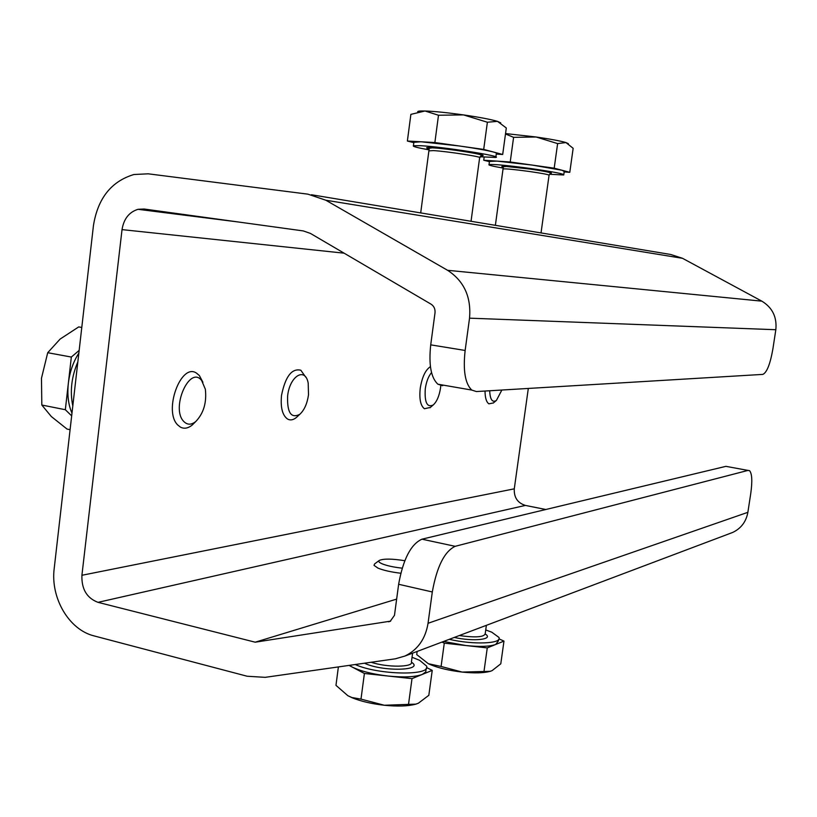 <?xml version="1.0" encoding="UTF-8"?>
<svg xmlns="http://www.w3.org/2000/svg" width="817" height="817" viewBox="0 0 817 817"><rect width="100%" height="100%" fill="white"/><g stroke="black" fill="none" stroke-linecap="round" stroke-linejoin="round"><path stroke-width="1.23" d="M404.946 656.041C417.773 649.801 425.473 638.884 428.047 623.289L747.872 512.32C746.146 521.726 741.08 528.436 732.675 532.449L404.946 656.041L395.367 658.808L265.178 677.344L247.173 676.241L94.088 635.902C68.996 629.846 50.327 597.891 54.208 568.438L93.455 225.492C97.826 198.317 111.316 181.313 133.937 174.511L148.204 173.817L307.958 194.17L325.83 200.226L447.573 270.294L761.852 301.156C772.422 307.621 777.079 317.139 775.833 329.721L469.53 318.17C471.348 296.98 464.025 281.017 447.573 270.294M442.671 385.716L437.892 384.204C430.998 377.832 428.598 364.719 430.722 344.856L435.012 312.84C435.338 309.03 434.021 306.14 431.07 304.179L310.429 233.417L303.332 230.935L144.088 209.019L138.012 209.315L238.666 222.03M344.131 253.178L122.029 229.618L81.914 575.28L514.281 488.832C513.883 497.451 517.59 502.976 525.402 505.417L545.797 509.502M528.313 388.443L514.281 488.832M525.402 505.417L98.009 602.343L255.2 642.193L390.638 621.124M396.653 599.106L255.2 642.193M747.872 512.32L750.762 493.468C752.447 481.264 752.059 473.676 749.597 470.704L725.915 466.344L421.96 539.179L455.171 546.318C444.479 551.434 436.85 566.651 432.305 591.968L398.635 584.278C403.149 559.185 410.92 544.153 421.96 539.179M725.915 466.344L727.304 466.589M388.596 621.798L390.189 621.339L394.478 615.334L398.635 584.278M748.158 470.367L455.171 546.318M428.047 623.289L432.305 591.968M311.471 194.752L670.675 254.475L682.512 258.305L761.852 301.156M775.833 329.721L772.892 348.93C770.206 364.137 766.857 372.623 762.812 374.39L476.362 391.557L471.766 390.066L437.892 384.204M430.722 344.856L465.139 350.462L469.53 318.17M465.139 350.462C462.943 370.499 465.149 383.704 471.766 390.066M732.675 532.449L730.03 533.45M98.009 602.343C86.816 598.105 81.455 589.088 81.914 575.28M122.029 229.618C123.786 218.844 129.106 212.083 138.012 209.315M480.09 156.782L495.807 157.436C503.374 156.302 442.528 146.774 420.449 145.692L413.412 145.753C412.34 146.427 417.558 147.785 429.078 149.858M413.872 142.332L420.969 141.77L407.377 141.035L413.821 142.658M496.256 154.086L502.69 154.474L493.315 151.982C496.205 152.759 497.206 153.29 496.327 153.586L495.868 156.935M493.315 151.982L483.695 149.419L459.317 145.977C475.249 148.265 486.585 150.267 493.315 151.982M459.317 145.977L434.869 142.536L420.969 141.77L459.317 145.977M500.75 122.897L497.482 121.355C490.772 119.384 479.436 117.229 463.484 114.901C447.389 112.644 434.562 111.337 425.024 111C419.836 110.857 417.395 111.153 417.722 111.878M407.377 141.035L410.88 114.37L425.024 111L438.494 115.248L463.484 114.901L487.381 122.233L497.482 121.355L506.305 127.983L502.69 154.474M434.869 142.536L438.494 115.248M483.695 149.419L487.381 122.233M549.565 174.276L563.74 174.971C564.578 174.001 553.916 171.897 531.744 168.67C508.194 165.483 493.958 164.115 489.036 164.564C487.953 165.085 492.682 166.26 503.221 168.088M489.465 161.449L496.838 161.102L532.235 165.085L510.216 161.991L483.735 160.234L489.434 161.664M564.169 171.917L569.786 172.326L562.086 170.273L564.23 171.478L563.801 174.542M562.086 170.273L554.192 168.179L532.235 165.085L562.086 170.273M568.377 143.69L565.956 142.556C560.411 140.933 550.464 139.074 536.126 137.001L505.539 133.559M505.488 133.978L513.597 137.338L536.126 137.001L557.623 143.598L565.956 142.556L573.156 148.316L569.786 172.326M554.192 168.179L557.623 143.598M510.216 161.991L513.597 137.338M483.735 160.234L484.154 157.14M501.863 390.026L496.409 400.432C492.345 402.863 490.098 399.636 489.679 390.761M493.417 402.934L488.883 403.833C486.37 402.107 485.094 397.838 485.032 391.037M440.792 385.563L440.547 387.891C439.291 395.918 436.87 401.596 433.286 404.926C427.097 407.897 424.432 402.485 425.289 388.698C426.362 381.6 428.445 376.239 431.529 372.603M430.385 407.428L424.442 408.735C420.52 405.732 419.121 398.88 420.255 388.177C422.072 377.076 425.463 369.897 430.426 366.649M308.509 394.825C307.192 403.669 304.292 410.154 299.819 414.29C291.097 418.784 287.022 412.667 287.625 395.928C289.718 375.891 305.303 366.649 308.203 383.163L308.509 394.825M297.562 416.384L296.367 417.497C293.272 420.02 290.362 420.551 287.615 419.09C282.406 415.383 280.384 407.458 281.528 395.336C285.368 376.463 291.802 368.099 300.819 370.224L305.691 377.097M201.646 380.508L205.353 389.239C206.813 402.495 203.647 413.228 195.876 421.419C191.392 425.044 187.379 425.075 183.815 421.511C170.457 408.357 189.667 364.77 201.646 380.508M194.66 422.624L192.414 424.86C188.237 428.333 184.244 429.088 180.445 427.138L177.789 425.024C163.145 411.176 180.904 362.38 196.448 373.083L199.368 375.534L202.922 382.305M77.85 361.9C71.487 376.78 69.802 391.476 72.805 405.978M79.167 350.401L71.334 357.049L68.332 383.418C69.741 371.929 73.244 361.829 78.851 353.118M71.978 413.177C68.342 404.813 67.127 394.897 68.332 383.418L65.329 409.715L71.671 415.873M70.088 429.691L67.045 429.068L51.328 416.537L41.82 405.028L41.473 378.271L47.713 352.709L60.111 339.075L78.718 326.912L81.792 327.454M65.329 409.715L41.82 405.028M71.334 357.049L47.713 352.709M355.211 664.517C378.169 675.077 431.846 675.996 426.535 666.039L419.621 660.299L412.054 657.277M388.238 676.057C372.583 674.209 360.409 671.125 351.688 666.795L364.402 673.474L412.003 678.631L422.246 674.444C415.128 677.048 403.792 677.579 388.238 676.057M426.219 668.347L425.759 671.931L422.246 674.444L432.234 670.369L426.576 667.571M402.158 568.162C393.733 567.223 387.074 565.783 382.182 563.842C379.068 562.484 378.128 561.34 379.354 560.401C383.612 558.583 392.089 558.685 404.793 560.707M400.759 573.238C391.088 572.074 383.5 570.368 377.975 568.121L374.012 565.344L374.605 563.924L379.262 560.462M349.043 665.395L351.688 666.795L349.267 665.365M432.234 670.369L428.833 695.298L418.335 703.233L415.822 704.121L384.317 705.255L360.991 699.117L351.851 697.514L347.868 695.716L352.29 697.83C360.991 701.354 371.664 703.825 384.317 705.255C397.501 706.562 407.877 706.225 415.434 704.254L416.823 703.825M347.868 695.716L335.971 685.34L338.381 666.917M364.402 673.474L360.991 699.117M412.003 678.631L408.541 704.183M449.258 639.323C473.533 644.981 502.394 643.735 498.962 637.444L491.793 632.205L485.737 629.938M498.676 639.435L498.493 640.763L495.715 644.46C489.802 646.594 479.834 646.952 465.813 645.532L443.631 641.447M441.977 642.07L444.285 643.153L487.269 647.901L503.977 641.09L498.993 638.884M503.977 641.09L500.79 663.802L492.048 670.665L490.159 671.329L462.136 672.074L441.098 666.458L428.343 663.71L430.467 664.67C438.892 668.132 449.442 670.594 462.136 672.074C474.207 673.3 483.45 673.085 489.863 671.431L490.956 671.094M428.343 663.71L416.721 654.591L417.15 651.435M444.285 643.153L441.098 666.458M487.269 647.901L484.032 671.135M682.512 258.305L325.83 200.226M429.099 148.765C425.095 147.714 425.933 147.336 431.611 147.632C448.676 148.5 493.488 155.863 480.988 155.7M420.694 212.91L429.231 148.275L432.193 147.846C447.308 148.439 488.372 154.964 481.06 155.618L479.63 157.783C484.083 157.099 447.011 151.319 433.378 150.604L428.915 150.879M503.211 167.189C498.186 165.453 507.112 166.065 529.988 169.037C547.4 171.601 554.202 173.061 550.392 173.398M541.028 232.916L549.055 175.318C549.494 174.726 542.927 173.449 529.324 171.468C514.914 169.528 506.172 168.67 503.088 168.915L503.058 169.15M371.163 662.25C386.982 667.673 414.137 667.346 411.421 661.893L412.605 653.151M411.492 662.209C425.054 670.798 382.203 671.891 364.505 663.2M459.266 635.555C475.76 637.811 484.42 637.137 485.237 633.532L486.381 625.332M485.318 634.063C494.193 639.456 473.686 641.825 454.272 637.434M413.412 145.753L413.923 141.882M471.041 221.284L479.63 157.783M495.378 225.329L503.333 166.78L506.52 166.484L529.937 169.068C551.23 172.121 551.873 173.245 550.433 173.347L549.126 175.083M489.036 164.564L489.516 161.051M496.409 400.432L493.213 403.098M433.286 404.926L429.977 407.775M299.819 414.29L296.367 417.497M195.876 421.419L192.414 424.86"/></g></svg>

